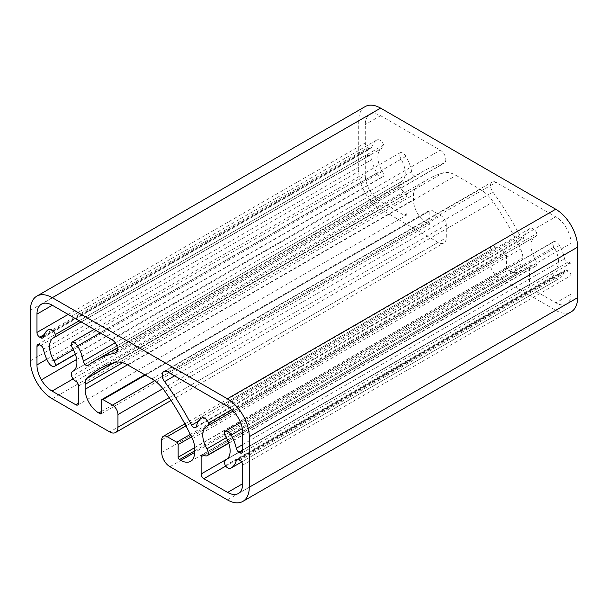<?xml version="1.0" encoding="UTF-8"?>
<svg xmlns="http://www.w3.org/2000/svg" width="608" height="608" viewBox="0 0 608 608"><rect width="100%" height="100%" fill="white"/><g stroke="black" fill="none" stroke-linecap="round" stroke-linejoin="round"><path stroke-width="0.46" stroke-dasharray="3.04 2.28" d="M365.134 106.598A30.955 17.875 -120 0 0 358.72 120.764L358.72 171.312A30.955 17.875 -120 0 0 380.608 209.22L438.064 242.394A11.605 6.703 -120 0 0 443.87 242.972A11.605 6.703 -120 0 0 446.272 237.66L446.272 225.021A7.737 4.469 -120 0 0 440.8 215.544L431.224 210.011A1.938 1.117 -120 0 0 430.259 209.92A1.938 1.117 -120 0 0 429.856 210.801L429.856 223.44A1.938 1.117 60 0 1 429.453 224.329A1.938 1.117 60 0 1 428.488 224.23L427.12 223.44A19.35 11.172 60 0 1 413.44 199.743L413.44 194.818A15.474 8.938 60 0 1 415.659 188.472A193.466 111.697 60 0 1 428.009 179.231A193.466 111.697 60 0 1 443.095 172.892A30.955 17.875 60 0 1 456.16 175.438L480.16 189.301A30.955 17.875 60 0 1 493.225 201.833A193.466 111.697 60 0 1 520.661 249.098A15.474 8.938 60 0 1 522.88 258.005L522.88 262.93A19.35 11.172 60 0 1 518.875 271.784A19.35 11.172 60 0 1 509.2 270.826L507.832 270.036A1.938 1.117 60 0 1 506.464 267.672L506.464 255.033A1.938 1.117 -120 0 0 505.096 252.662L495.52 247.137A7.737 4.469 -120 0 0 491.652 246.749A7.737 4.469 -120 0 0 490.048 250.291L490.048 262.93A11.605 6.703 -120 0 0 498.256 277.149L555.712 310.316A30.955 17.875 -120 0 0 571.186 311.851M411.624 171.676A29.017 16.758 -120 0 0 405.924 156.378A6.194 3.572 -120 0 0 400.383 152.616A6.194 3.572 -120 0 0 401.105 159.205A19.35 11.172 60 0 1 401.227 181.746A19.35 11.172 60 0 1 401.052 181.845A6.194 3.572 -120 0 0 400.991 181.876A6.194 3.572 -120 0 0 400.041 186.816A6.194 3.572 -120 0 0 404.016 191.611A3.868 2.234 60 0 1 406.874 196.422L406.874 213.644A3.868 2.234 60 0 1 406.076 215.414A3.868 2.234 60 0 1 404.138 215.224L380.38 201.514A21.668 12.51 60 0 1 369.664 190.266A21.668 12.51 60 0 1 365.286 175.362L365.286 156.78A3.868 2.234 60 0 1 366.084 155.01A3.868 2.234 60 0 1 368.022 155.2L369.086 155.815A3.868 2.234 60 0 1 371.731 159.684A29.017 16.758 -120 0 0 376.846 173.022A6.194 3.572 -120 0 0 383.078 176.67A6.194 3.572 -120 0 0 383.762 176.039A6.194 3.572 -120 0 0 382.333 171.35A19.35 11.172 60 0 1 381.877 148.238A19.35 11.172 60 0 1 382.303 148.018A6.194 3.572 -120 0 0 382.44 147.942A6.194 3.572 -120 0 0 383.724 144.978A6.194 3.572 -120 0 0 376.846 139.977A6.194 3.572 -120 0 0 376.793 140.015A29.017 16.758 -120 0 0 371.731 147.417A3.868 2.234 60 0 1 371.024 148.428A3.868 2.234 60 0 1 369.086 148.23L368.022 147.615A3.868 2.234 60 0 1 365.286 142.88L365.286 124.556A21.668 12.51 60 0 1 369.77 114.638A21.668 12.51 60 0 1 380.608 115.71L440.306 150.176A7.737 4.469 60 0 1 445.368 156.993A7.737 4.469 60 0 1 444.174 163.195A7.737 4.469 60 0 1 443.414 163.491A202.753 117.055 -120 0 0 423.366 171.19A202.753 117.055 -120 0 0 416.374 175.826A3.868 2.234 60 0 1 416.237 175.917A3.868 2.234 60 0 1 413.524 175.142A3.868 2.234 60 0 1 411.624 171.676L115.216 342.806M571.034 243.344L571.034 261.668A3.868 2.234 60 0 1 570.236 263.439A3.868 2.234 60 0 1 568.298 263.249L567.234 262.633A3.868 2.234 60 0 1 564.589 258.765A29.017 16.758 -120 0 0 559.527 245.51A6.194 3.572 -120 0 0 553.28 241.847A6.194 3.572 -120 0 0 552.596 242.478A6.194 3.572 -120 0 0 554.017 247.152A19.35 11.172 60 0 1 554.443 270.21A19.35 11.172 60 0 1 554.306 270.286A6.194 3.572 -120 0 0 554.26 270.309A6.194 3.572 -120 0 0 553.576 276.032A6.194 3.572 -120 0 0 559.117 278.677A29.017 16.758 -120 0 0 559.276 278.586A29.017 16.758 -120 0 0 564.589 271.031A3.868 2.234 60 0 1 565.296 270.02A3.868 2.234 60 0 1 567.234 270.21L568.298 270.826A3.868 2.234 60 0 1 571.034 275.568L571.034 294.15A21.668 12.51 60 0 1 566.656 304.008A21.668 12.51 60 0 1 555.94 302.868L532.182 289.15A3.868 2.234 60 0 1 529.446 284.415L529.446 267.186A3.868 2.234 60 0 1 530.244 265.415A3.868 2.234 60 0 1 532.296 265.673A6.194 3.572 -120 0 0 535.564 266.091A6.194 3.572 -120 0 0 536.248 265.453A6.194 3.572 -120 0 0 535.253 259.312A19.35 11.172 60 0 1 535.093 236.694A19.35 11.172 60 0 1 535.519 236.474A6.194 3.572 -120 0 0 535.656 236.398A6.194 3.572 -120 0 0 536.94 233.434A6.194 3.572 -120 0 0 530.062 228.441A6.194 3.572 -120 0 0 530.009 228.471A29.017 16.758 -120 0 0 524.696 236.953A3.868 2.234 60 0 1 523.952 238.108A3.868 2.234 60 0 1 519.946 235.63A202.753 117.055 -120 0 0 492.906 192.067A7.737 4.469 60 0 1 492.146 181.952A7.737 4.469 60 0 1 496.014 182.339L555.712 216.805A21.668 12.51 60 0 1 571.034 243.344L242.714 432.896M75.316 354.122L383.762 176.039M383.724 144.978L79.192 320.796M238.336 493.559L566.656 304.008M228.692 443.027L536.248 265.453M231.77 409.625L536.94 233.434M76.684 359.419L369.664 190.266M400.041 186.816L71.721 376.367M94.141 329.422L400.383 152.616M224.276 432.03L552.596 242.478M225.256 465.584L553.576 276.032M376.846 173.022L48.526 362.581M43.411 349.235L371.731 159.684M382.333 171.35L73.34 349.744M382.303 148.018L53.983 337.569M376.793 140.015L71.425 316.312L376.846 139.977M43.411 336.969L371.731 147.417M43.662 336.118L369.086 148.23M44.278 334.529L368.022 147.615M68.157 314.427L365.286 142.88M380.608 115.71L365.286 124.556M111.986 339.728L440.306 150.176M116.493 352.237L443.414 163.491M88.054 365.385L416.374 175.826M571.034 294.15L555.94 302.868M225.667 466.116L532.182 289.15M227.392 458.804L529.446 284.415M203.862 455.164L529.446 267.186M532.296 265.673L203.976 455.225M535.253 259.312L226.275 437.692M535.519 236.474L207.199 426.026M530.009 228.471L224.641 404.768L530.062 228.441M196.376 426.504L524.696 236.953M198.444 421.245L519.946 235.63M174.564 375.858L492.906 192.067M167.694 371.891L496.014 182.339M227.392 406.357L555.712 216.805M151.84 378.852L480.16 189.301M164.905 391.385L493.225 201.833M192.341 438.649L520.661 249.098M194.56 447.556L522.88 258.005M509.2 270.826L522.88 262.93M194.56 450.908L507.832 270.036M194.56 447.746L506.464 267.672M191.49 436.878L506.464 255.033M190.289 434.416L505.096 252.662M185.926 425.874L495.52 247.137M161.728 439.85L490.048 250.291M161.728 452.481L490.048 262.93M169.936 466.701L498.256 277.149M227.392 499.875L555.712 310.316M242.714 449.988L567.234 262.633M242.714 444.592L564.589 258.765M571.034 261.668L568.298 263.249M127.84 364.998L456.16 175.438M114.775 362.444L443.095 172.892M113.871 362.71L415.659 188.472M122.634 362.718L413.44 194.818M127.528 364.815L413.44 199.743M101.536 411.411L427.12 223.44M429.856 223.44L428.488 224.23M101.536 400.36L429.856 210.801M145.312 375.083L431.224 210.011M154.698 380.722L440.8 215.544M162.86 388.649L446.272 225.021M169.153 397.647L446.272 237.66M438.064 242.394L109.744 431.946M52.288 398.78L380.608 209.22M30.4 360.863L358.72 171.312M30.4 310.316L358.72 120.764M40.766 345.367L369.086 155.815M365.286 156.78L368.022 155.2M46.793 359.244L365.286 175.362M73.135 378.898L380.38 201.514M406.874 213.644L404.138 215.224M78.554 385.974L406.874 196.422M404.016 191.611L75.696 381.17M401.052 181.845L73.074 371.199M401.105 159.205L72.785 348.756M405.924 156.378L100.168 332.903M554.017 247.152L225.697 436.704M554.306 270.286L226.252 459.678M238.207 459.466L564.589 271.031M559.117 278.677L230.797 468.228M559.527 245.51L242.311 428.655M238.914 459.77L567.234 270.21M242.714 465.12L571.034 275.568M239.978 460.385L568.298 270.826M75.384 354.312L383.078 176.67M53.557 337.79L381.877 148.238M382.44 147.942L81.122 321.906M42.704 337.98L371.024 148.428M41.45 304.19L369.77 114.638M115.854 352.754L444.174 163.195M117.344 347.867L423.366 171.19M87.917 365.469L416.237 175.917M201.924 454.974L530.244 265.415M228.76 443.224L535.564 266.091M206.773 426.254L535.093 236.694M233.191 411.023L535.656 236.398M195.632 427.66L523.952 238.108M163.826 371.511L492.146 181.952M190.555 461.343L518.875 271.784M184.855 423.875L491.652 246.749M99.689 368.782L428.009 179.231M101.133 413.881L429.453 224.329M144.75 374.756L430.259 209.92M171.023 400.497L443.87 242.972M37.764 344.561L366.084 155.01M77.756 404.974L406.076 215.414M73.104 371.184L400.991 181.876M72.907 371.306L401.227 181.746M226.123 459.762L554.443 270.21M241.627 461.974L559.276 278.586M236.976 459.572L565.296 270.02M241.916 452.99L570.236 263.439M240.487 422.431L553.28 241.847M226.275 459.671L554.26 270.309"/><path stroke-width="0.91" d="M242.866 501.402L571.186 311.851A30.955 17.875 -120 0 0 577.6 297.684L577.6 247.137A30.955 17.875 -120 0 0 555.712 209.22L380.608 108.125A30.955 17.875 -120 0 0 365.134 106.598L36.814 296.149A30.955 17.875 60 0 1 52.288 297.684L227.392 398.78A30.955 17.875 60 0 1 249.28 436.688L249.28 487.236A30.955 17.875 60 0 1 242.866 501.402A30.955 17.875 60 0 1 227.392 499.875L169.936 466.701A11.605 6.703 -120 0 1 161.728 452.481L161.728 439.85A7.737 4.469 -120 0 1 163.332 436.308L184.855 423.875M79.192 320.796L55.404 334.529A6.194 3.572 60 0 0 48.526 329.536A6.194 3.572 60 0 0 48.473 329.566A29.017 16.758 -120 0 0 43.411 336.969A3.868 2.234 60 0 1 42.704 337.98A3.868 2.234 60 0 1 40.766 337.79L39.702 337.174A3.868 2.234 60 0 1 36.966 332.432L36.966 314.108A21.668 12.51 60 0 1 41.45 304.19A21.668 12.51 60 0 1 52.288 305.262L111.986 339.728A7.737 4.469 60 0 1 117.048 346.552A7.737 4.469 60 0 1 115.854 352.754A7.737 4.469 60 0 1 115.094 353.043A202.753 117.055 -120 0 0 95.046 360.742A202.753 117.055 -120 0 0 88.054 365.385A3.868 2.234 60 0 1 87.917 365.469A3.868 2.234 60 0 1 85.204 364.701A3.868 2.234 60 0 1 83.304 361.228A29.017 16.758 -120 0 0 77.604 345.929A6.194 3.572 60 0 0 72.063 342.175A6.194 3.572 60 0 0 72.785 348.756A19.35 11.172 60 0 1 72.907 371.306A19.35 11.172 60 0 1 72.732 371.397A6.194 3.572 60 0 0 72.671 371.435A6.194 3.572 60 0 0 71.721 376.367A6.194 3.572 60 0 0 75.696 381.17A3.868 2.234 60 0 1 78.554 385.974L78.554 403.203A3.868 2.234 60 0 1 77.756 404.974A3.868 2.234 60 0 1 75.818 404.784L52.06 391.066A21.668 12.51 60 0 1 41.344 379.825A21.668 12.51 60 0 1 36.966 364.914L36.966 346.332A3.868 2.234 60 0 1 37.764 344.561A3.868 2.234 60 0 1 39.702 344.751L40.766 345.367A3.868 2.234 60 0 1 43.411 349.235A29.017 16.758 -120 0 0 48.526 362.581A6.194 3.572 60 0 0 54.758 366.229L75.384 354.312M73.34 349.744L54.013 360.901A6.194 3.572 60 0 1 55.442 365.598L75.316 354.122M55.442 365.598A6.194 3.572 60 0 1 54.758 366.229M54.013 360.901A19.35 11.172 60 0 1 53.557 337.79A19.35 11.172 60 0 1 53.983 337.569A6.194 3.572 60 0 0 54.12 337.493A6.194 3.572 60 0 0 55.404 334.529M231.77 409.625L208.62 422.986A6.194 3.572 60 0 0 201.742 417.992A6.194 3.572 60 0 0 201.689 418.023A29.017 16.758 -120 0 0 196.376 426.504A3.868 2.234 60 0 1 195.632 427.66A3.868 2.234 60 0 1 191.626 425.182A202.753 117.055 -120 0 0 164.586 381.619A7.737 4.469 60 0 1 163.826 371.511A7.737 4.469 60 0 1 167.694 371.891L227.392 406.357A21.668 12.51 60 0 1 242.714 432.896L242.714 451.22A3.868 2.234 60 0 1 241.916 452.99A3.868 2.234 60 0 1 239.978 452.8L238.914 452.185A3.868 2.234 60 0 1 236.269 448.316A29.017 16.758 -120 0 0 231.207 435.07A6.194 3.572 60 0 0 224.96 431.399A6.194 3.572 60 0 0 224.276 432.03A6.194 3.572 60 0 0 225.697 436.704A19.35 11.172 60 0 1 226.123 459.762A19.35 11.172 60 0 1 225.986 459.838A6.194 3.572 60 0 0 225.94 459.861A6.194 3.572 60 0 0 225.256 465.584A6.194 3.572 60 0 0 230.797 468.228A29.017 16.758 -120 0 0 230.956 468.137A29.017 16.758 -120 0 0 236.269 460.583A3.868 2.234 60 0 1 236.976 459.572A3.868 2.234 60 0 1 238.914 459.77L239.978 460.385A3.868 2.234 60 0 1 242.714 465.12L242.714 483.702A21.668 12.51 60 0 1 238.336 493.559A21.668 12.51 60 0 1 227.62 492.419L203.862 478.709A3.868 2.234 60 0 1 201.126 473.966L201.126 456.745A3.868 2.234 60 0 1 201.924 454.974A3.868 2.234 60 0 1 203.976 455.225A6.194 3.572 60 0 0 207.244 455.643L228.76 443.224M226.275 437.692L206.933 448.864A6.194 3.572 60 0 1 207.928 455.012L228.692 443.027M207.928 455.012A6.194 3.572 60 0 1 207.244 455.643M206.933 448.864A19.35 11.172 60 0 1 206.773 426.254A19.35 11.172 60 0 1 207.199 426.026A6.194 3.572 60 0 0 207.336 425.957L233.191 411.023M208.62 422.986A6.194 3.572 60 0 1 207.336 425.957M36.814 296.149A30.955 17.875 60 0 0 30.4 310.316L30.4 360.863A30.955 17.875 60 0 0 52.288 398.78L109.744 431.946A11.605 6.703 -120 0 0 115.55 432.524A11.605 6.703 -120 0 0 117.952 427.211L117.952 414.572A7.737 4.469 -120 0 0 112.48 405.095L102.904 399.57A1.938 1.117 -120 0 0 101.939 399.471A1.938 1.117 -120 0 0 101.536 400.36L101.536 412.992A1.938 1.117 60 0 1 101.133 413.881A1.938 1.117 60 0 1 100.168 413.782L98.8 412.992A19.35 11.172 60 0 1 85.12 389.302L85.12 384.37A15.474 8.938 60 0 1 87.339 378.024A193.466 111.697 60 0 1 99.689 368.782A193.466 111.697 60 0 1 114.775 362.444A30.955 17.875 60 0 1 127.84 364.998L151.84 378.852A30.955 17.875 60 0 1 164.905 391.385A193.466 111.697 60 0 1 192.341 438.649A15.474 8.938 60 0 1 194.56 447.556L194.56 452.481A19.35 11.172 60 0 1 190.555 461.343A19.35 11.172 60 0 1 180.88 460.385L179.512 459.595A1.938 1.117 60 0 1 178.144 457.224L178.144 444.585A1.938 1.117 -120 0 0 176.776 442.214L167.2 436.688A7.737 4.469 -120 0 0 163.332 436.308M41.344 379.825L76.684 359.419M72.063 342.175L94.141 329.422M40.766 337.79L43.662 336.118M39.702 337.174L44.278 334.529M36.966 332.432L68.157 314.427M36.966 314.108L52.288 305.262M115.094 353.043L116.493 352.237M83.304 361.228L115.216 342.806M227.62 492.419L242.714 483.702M203.862 478.709L225.667 466.116M201.126 473.966L227.392 458.804M201.126 456.745L203.862 455.164M191.626 425.182L198.444 421.245M164.586 381.619L174.564 375.858M180.88 460.385L194.56 452.481M179.512 459.595L194.56 450.908M178.144 457.224L194.56 447.746M178.144 444.585L191.49 436.878M176.776 442.214L190.289 434.416M167.2 436.688L185.926 425.874M249.28 487.236L577.6 297.684M249.28 436.688L577.6 247.137M227.392 398.78L555.712 209.22M52.288 297.684L380.608 108.125M238.914 452.185L242.714 449.988M236.269 448.316L242.714 444.592M239.978 452.8L242.714 451.22M87.339 378.024L113.871 362.71M85.12 384.37L122.634 362.718M85.12 389.302L127.528 364.815M98.8 412.992L101.536 411.411M100.168 413.782L101.536 412.992M102.904 399.57L145.312 375.083M112.48 405.095L154.698 380.722M117.952 414.572L162.86 388.649M117.952 427.211L169.153 397.647M36.966 346.332L39.702 344.751M36.966 364.914L46.793 359.244M52.06 391.066L73.135 378.898M75.818 404.784L78.554 403.203M100.168 332.903L77.604 345.929M236.269 460.583L238.207 459.466M242.311 428.655L231.207 435.07M81.122 321.906L54.12 337.493M95.046 360.742L117.344 347.867M101.939 399.471L144.75 374.756M115.55 432.524L171.023 400.497M72.671 371.435L73.104 371.184M230.956 468.137L241.627 461.974M224.96 431.399L240.487 422.431"/></g></svg>

